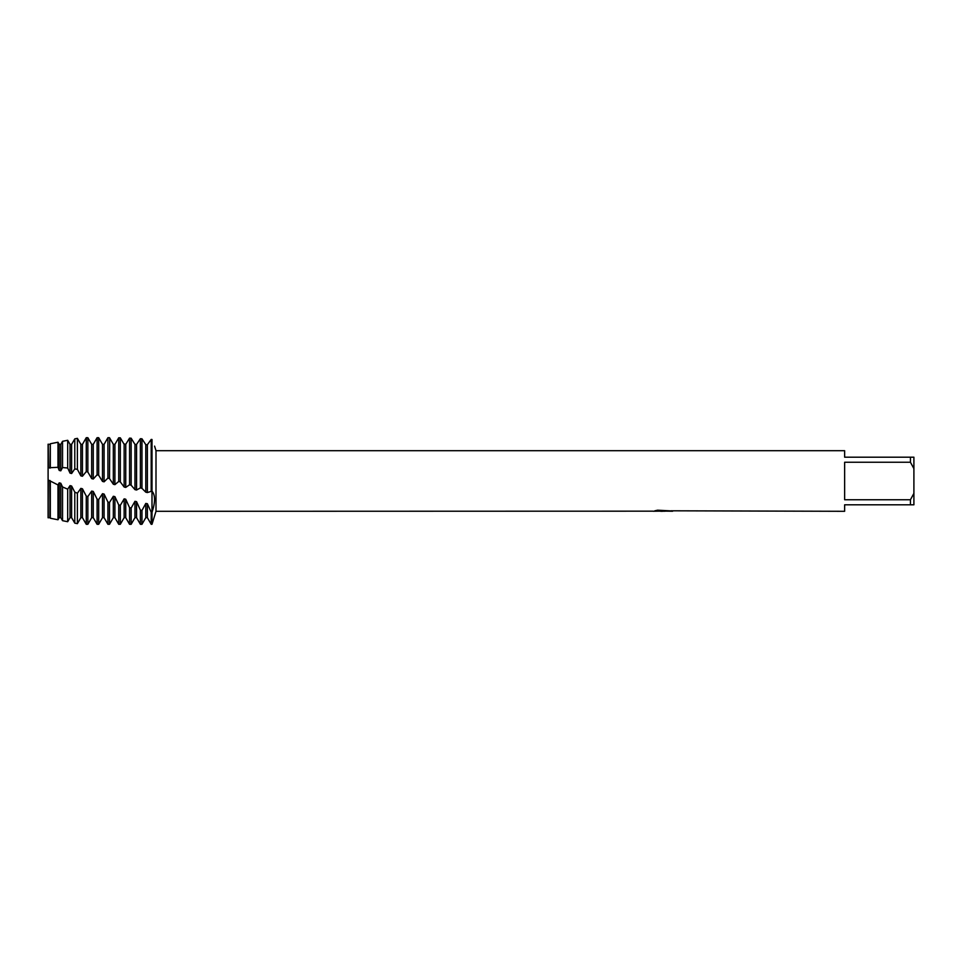 <?xml version="1.0" encoding="UTF-8"?>
<svg xmlns="http://www.w3.org/2000/svg" width="962" height="962" viewBox="0 0 962 962"><rect width="100%" height="100%" fill="white"/><g stroke="black" fill="none" stroke-linecap="round" stroke-linejoin="round"><path stroke-width="1.44" d="M653.294 511.171L156 511.303L151.996 524.29L151.996 491.113C155.387 495.117 155.387 502.212 151.996 512.397L151.202 512.253L147.378 503.715L145.791 503.439L145.791 517.652L141.967 524.29L141.967 510.461L140.38 510.137L136.556 501.647L134.969 501.31L134.969 517.652L131.145 524.29L131.145 508.044L129.557 507.671L125.733 499.218L124.146 498.845L124.146 517.652L120.322 524.29L120.322 505.339L118.735 504.93L114.911 496.645L113.324 496.272L113.324 517.652L109.5 524.29L109.5 502.489L107.912 502.068L104.088 494.059L102.501 493.686L102.501 517.652L98.677 524.29L98.677 499.579L97.09 499.146L93.266 491.462L91.679 491.077L91.679 517.652L87.855 524.29L87.855 496.572L86.267 496.127L82.443 488.78L80.856 488.383L80.856 517.652L77.393 523.653L77.393 493.217L74.783 492.147L71.621 486.038L70.034 485.63L70.034 517.652L67.689 521.717L67.689 489.177L62.542 486.964L60.798 483.261L59.211 482.852L59.211 517.652L57.985 519.769L57.985 484.944L48.389 480.074L48.1 517.797L48.1 444.203L48.389 467.797L57.985 467.304L57.985 442.231L50.313 443.759L50.313 467.34M48.292 467.472L48.1 444.203M663.071 511.219L659.968 511.219M662.385 511.303L661.098 511.303M910.437 499.747L844.636 499.747L844.636 462.253L910.437 462.253L913.9 468.614L913.9 493.386L910.437 499.747L910.437 504.809L844.636 504.809L844.636 511.303L671.031 510.798M910.437 462.253L910.437 457.19L844.636 457.19L844.636 450.697L156 450.697L156 511.303M653.294 511.255L663.479 510.834L654.761 510.834L657.599 510.197L671.476 510.918M672.606 511.038C663.515 511.087 663.515 511.159 672.606 511.231M154.581 446.115L156 450.697M120.322 481.926L124.146 487.025L125.733 487.421L129.557 484.752L131.145 485.221L134.969 489.646L136.556 490.019L140.38 487.902L141.967 488.347L145.791 492.183L147.378 492.556L151.996 491.113L151.996 439.49C155.387 448.352 155.387 448.352 151.996 439.49C155.387 448.352 155.387 448.352 151.996 439.49L151.202 439.43L147.378 444.733L145.791 444.684L141.967 438.804L140.38 438.708L136.556 444.456L134.969 444.42L131.145 438.203L129.557 438.131L125.733 444.348L124.146 444.36L120.322 437.83L118.735 437.794L114.911 444.348L114.911 484.656L118.735 481.433L120.322 481.926L120.322 437.83M654.821 511.219L662.806 511.099M655.098 510.75L663.479 510.834M913.9 468.614L913.9 457.19L910.437 457.19M910.437 504.809L913.9 504.809L913.9 493.386M48.292 517.833L48.1 480.194L48.1 517.797M48.389 517.652L49.976 517.652L49.976 480.483M50.313 481.325L50.313 518.241L57.985 519.769M141.967 488.347L141.967 438.804M145.791 492.183L145.791 444.684M147.378 492.556L147.378 444.733M141.967 524.29L140.38 524.29L140.38 510.137M151.202 439.43L151.202 490.897M136.556 490.019L136.556 444.456M140.38 438.708L140.38 487.902M151.996 439.49L151.996 524.29L151.202 524.29L151.202 512.253M134.969 489.646L134.969 444.42M131.145 485.221L131.145 438.203M131.145 524.29L129.557 524.29L129.557 507.671M125.733 487.421L125.769 444.276M129.557 438.131L129.557 484.752M124.146 487.025L124.146 444.36M120.322 524.29L118.735 524.29L118.735 504.93M118.735 437.794L118.735 481.433M109.5 478.583L113.324 484.235L113.324 444.348L109.5 437.71L107.912 437.71L107.912 478.09L109.5 478.583L109.716 438.095M113.324 484.235L114.911 484.656M109.5 524.29L107.912 524.29L107.912 502.068M57.985 467.304L59.211 470.43L60.798 470.827L60.798 444.348L62.542 441.317L62.542 467.544L67.689 468.001L70.034 473.136L71.621 473.52L71.621 444.348L74.783 438.864L74.783 468.927L77.393 469.348L80.856 475.865L82.443 476.262L82.443 444.348L86.267 437.71L86.267 471.584L87.855 472.053L91.679 478.619L93.266 479.028L93.266 444.348L97.09 437.71L97.09 474.807L98.677 475.276L102.501 481.421L104.088 481.83L104.088 444.348L107.912 437.71M104.088 481.83L107.912 478.09M102.501 481.421L102.501 444.348L98.677 437.71L97.09 437.71M98.677 524.29L97.09 524.29L97.09 499.146M98.677 475.276L98.677 437.71M87.855 524.29L86.267 524.29L86.267 496.127M86.267 437.71L87.855 437.71L87.855 472.053M77.393 523.653L74.783 523.136L74.783 492.147M74.783 438.864L77.393 438.347L77.393 469.348M67.689 521.717L62.542 520.683L62.542 486.964M62.542 441.317L67.689 440.283L67.689 468.001M145.791 503.439L141.967 510.461M134.969 501.31L131.145 508.044M124.146 498.845L120.322 505.339M113.324 496.272L109.5 502.489M102.501 493.686L98.677 499.579M91.679 491.077L87.855 496.572M80.856 488.383L77.393 493.217M70.034 485.63L67.689 489.177M59.211 482.852L57.985 484.944M60.798 470.827L62.542 467.544M71.621 473.52L74.783 468.927M82.443 476.262L86.267 471.584M93.266 479.028L97.09 474.807M48.389 467.797L48.292 444.167M49.976 468.169L50.313 443.759M59.211 470.43L59.211 444.348L57.985 442.231M59.211 517.652L60.798 517.652L60.798 483.261M70.034 473.136L70.034 444.348L67.689 440.283M70.034 517.652L71.621 517.652L71.621 486.038M80.856 475.865L80.856 444.348L77.393 438.347M80.856 517.652L82.443 517.652L82.443 488.78M91.679 478.619L91.679 444.348L87.855 437.71M91.679 517.652L93.266 517.652L93.266 491.462M102.501 517.652L104.088 517.652L104.088 494.059M113.324 517.652L114.911 517.652L114.911 496.645M124.146 517.652L125.733 517.652L125.733 499.218M134.969 517.652L136.556 517.652L136.556 501.647M145.791 517.652L147.378 517.652L147.378 503.715M662.469 511.219L665.175 511.219M48.389 444.348L49.976 444.348M59.211 444.348L60.798 444.348M60.798 517.652L62.542 520.683M70.034 444.348L71.621 444.348M71.621 517.652L74.783 523.136M80.856 444.348L82.443 444.348M82.443 517.652L86.267 524.29M91.679 444.348L93.266 444.348M93.266 517.652L97.09 524.29M102.501 444.348L104.088 444.348M104.088 517.652L107.912 524.29M113.324 444.348L114.911 444.348M114.911 517.652L118.735 524.29M125.733 444.348L123.87 443.867M125.733 517.652L129.557 524.29M136.556 517.652L140.38 524.29M147.378 517.652L151.202 524.29"/></g></svg>
